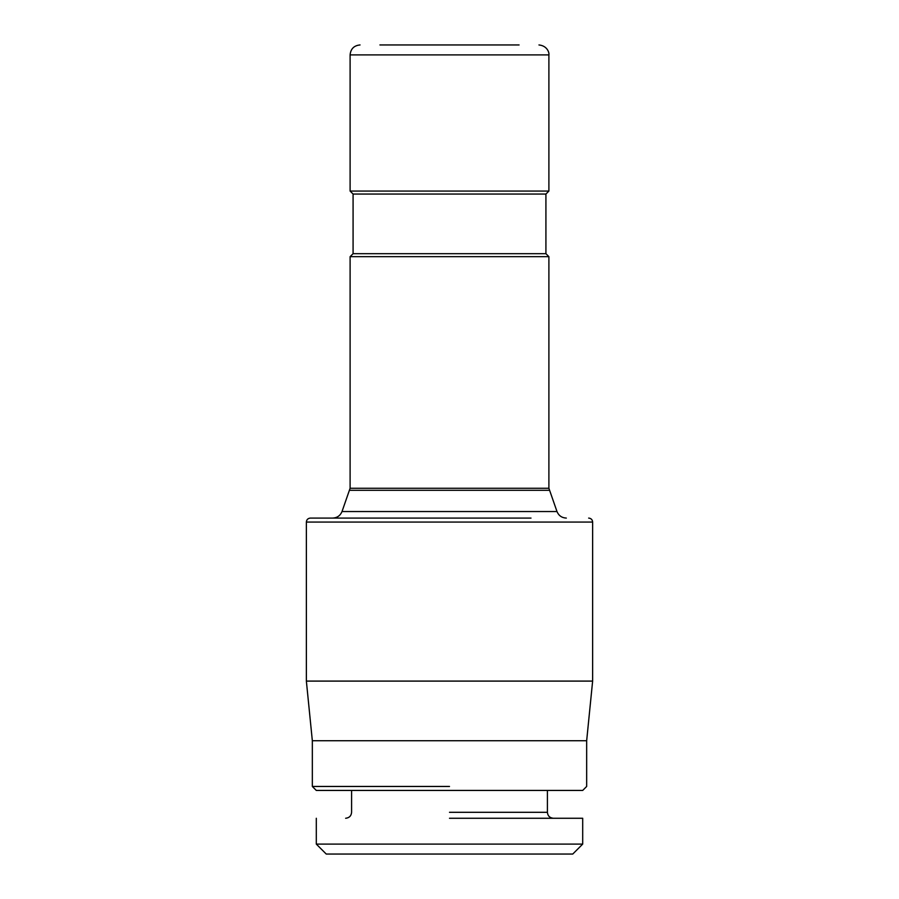 <?xml version="1.0" encoding="UTF-8"?>
<svg xmlns="http://www.w3.org/2000/svg" width="899" height="899" viewBox="0 0 899 899"><rect width="100%" height="100%" fill="white"/><g stroke="black" fill="none" stroke-linecap="round" stroke-linejoin="round"><path stroke-width="1.35" d="M586.665 740.731L312.335 740.731L306.368 681.094L592.632 681.094L586.665 740.731L586.665 786.456L582.698 790.435L316.302 790.435L312.335 786.456L449.5 786.456M531.006 518.082L310.346 518.082C307.908 518.341 306.581 519.667 306.368 522.061L306.368 681.094M449.5 194.049L545.918 194.049L353.082 194.049L350.104 191.06L548.896 191.06L545.918 194.049L545.918 253.687L548.896 256.665L548.896 488.269L556.987 511.542L342.013 511.542C340.272 515.678 337.159 517.858 332.675 518.082L367.994 518.082M449.5 844.105L582.698 844.105L316.302 844.105L326.247 854.05L572.753 854.05L582.698 844.105L582.698 818.27L449.5 818.27M449.5 256.665L548.896 256.665L350.104 256.665L350.104 488.269L342.013 511.542M545.918 253.687L353.082 253.687L350.104 256.665M519.083 44.95L379.917 44.95M449.5 44.95L519.083 44.95L449.5 44.95M592.632 681.094L592.632 522.061L306.368 522.061M449.5 812.303L547.412 812.303C547.727 815.887 549.716 817.876 553.368 818.27M549.255 490.303L349.745 490.303M548.896 488.269L350.104 488.269M449.5 54.895L548.896 54.895L350.104 54.895L350.104 191.06M592.632 522.061C592.419 519.667 591.092 518.341 588.654 518.082M312.335 740.731L312.335 786.456M556.987 511.542C558.729 515.678 561.841 517.858 566.325 518.082M351.588 790.435L351.588 812.303C351.273 815.887 349.284 817.876 345.632 818.27M547.412 790.435L547.412 812.303M316.302 818.27L316.302 844.105M353.082 194.049L353.082 253.687M538.962 44.95C547.615 45.838 549.401 53.187 548.896 54.895L548.896 191.06M350.104 54.895C350.689 48.849 354.004 45.534 360.038 44.95"/></g></svg>
